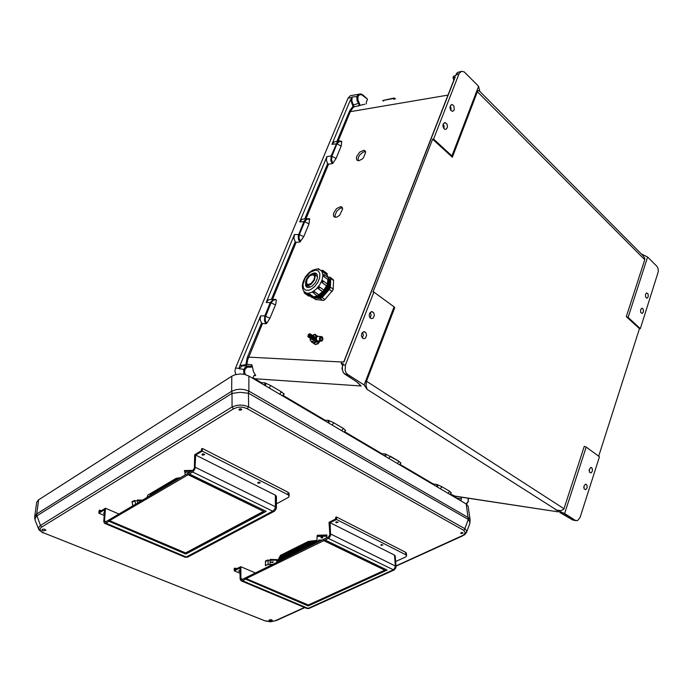 <?xml version="1.0" encoding="UTF-8"?>
<svg xmlns="http://www.w3.org/2000/svg" width="693" height="693" viewBox="0 0 693 693"><rect width="100%" height="100%" fill="white"/><g stroke="black" fill="none" stroke-linecap="round" stroke-linejoin="round"><path stroke-width="1.04" d="M589.396 469.239L589.466 472.167L591.12 472.99L592.437 471.006L592.272 468.416L590.791 467.524L589.396 469.239M640.635 309.598L640.67 312.422L642.238 313.522L643.407 311.781L643.277 309.295L641.987 308.142L640.635 309.598M443.208 123.969L444.126 126.1L443.875 128.552M443.182 124.047L442.914 125.961L443.667 128.274L444.897 129.296L446.257 129.158L447.487 126.966L447.002 124.047L445.01 122.54L443.182 124.047M370.192 312.396L371.127 315.081L370.123 317.87M369.508 313.522L369.239 315.739L370.001 317.723L371.413 318.641L373.068 318.2L374.376 315.462L373.579 312.569L371.439 311.659L369.508 313.522M584.008 486.018L583.801 487.482M584.017 485.984L585.455 484.225L586.945 485.126L587.101 487.699L585.741 489.717L584.078 488.886L584.017 485.984M648.215 296.812L648.172 293.971L646.612 292.879L645.469 294.594L645.607 297.089L646.898 298.241L648.215 296.812M362.292 337.907L363.392 335.031L362.482 332.371M361.703 333.602L361.425 335.793L362.17 337.751L363.556 338.686L365.28 338.253L366.623 335.481L365.861 332.623L363.704 331.687L361.703 333.602M454.218 109.901L452.616 111.365L450.701 110.282L449.913 107.432L451.143 104.782L452.468 104.626L453.95 106.038L454.218 109.901M365.67 152.252L365.133 150.892L363.756 150.277L359.78 152.096L356.748 156.488L356.384 158.628L356.947 160.152L359 160.707L362.153 159.061L363.435 157.77L365.67 152.252M342.671 208.87L342.065 207.285L340.558 206.644L336.547 208.584L333.662 213.115L333.402 215.289L334.061 216.822L336.547 217.256L339.561 215.393L342.671 208.87M304.755 218.867L327.659 163.687L326.412 160.196L326.888 156.575L331.159 155.942L337.326 141.996L339.466 140.939L341.77 141.476L341.147 146.11L337.015 143.832L331.912 156.133L331.505 159.806L332.891 163.253L332.311 163.669L330.83 160.568L331.159 155.942L336.07 158.402L332.926 163.202M272.496 299.393L296.188 242.255L299.878 242.048L298.319 239.007L298.293 235.403L304.158 221.05L306.609 218.711L309.606 218.875L308.991 223.917L304.721 221.691L299.411 234.503L303.699 236.711L308.991 223.917M299.878 242.048L303.699 236.711M276.351 299.974L275.277 299.315L273.025 299.619L270.313 302.581L271.084 302.806L273.319 300.199L275.485 299.766L276.351 299.974L275.866 303.482L275.485 304.963L271.084 302.806L265.211 317.203L265.228 320.547L266.701 323.293L269.967 318.304L264.778 315.93L264.44 320.729L265.714 323.31L266.701 323.293M450.181 106.055L451.082 108.177L450.874 110.516M433.558 139.033L451.94 155.899L478.629 86.287L464.215 71.864L461.573 71.318L459.199 73.371L433.558 139.033L432.64 139.189L372.99 292.117L373.882 292.099L345.486 364.942L342.723 365.107M644.759 259.684L477.416 91.745L478.213 90.54L479.184 90.748L642.922 255.526L644.715 258.186L644.759 259.684L626.325 316.588L639.492 328.647L598.683 456.254M300.493 241.606L298.986 238.253L299.411 234.503L294.438 234.572L293.953 238.279L295.261 241.736L271.37 299.333L268.347 299.87L266.173 302.538L270.313 302.581L264.778 315.93L260.646 315.817L260.144 319.612L261.521 323.042L247.202 357.579L245.85 364.674L240.714 365.436L239.691 366.199L239.094 368.321L235.516 368.096L348.051 98.111L350.355 95.729L358.87 94.213M235.516 368.096L234.953 371.266L235.854 374.497M336.876 141.467L349.575 110.889L352.98 106.289L350.736 100.234L352.105 97.046L351.897 101.039L353.984 106.471L350.528 111.235L338.063 141.277M309.754 219.231L306.86 219.265L304.721 221.691L299.74 221.821L302.027 219.222L306.618 218.711M341.814 141.718L339.44 141.424L337.015 143.832L331.982 144.326L334.208 141.883L338.427 141.216M367.238 98.969L361.555 94.655L359.511 94.863L358.047 96.414L357.909 99.896L360.109 105.345L364.908 104.236M366.32 103.985L366.216 102.521L367.463 99.48M365.532 151.594L363.262 152.027L360.022 154.652L358.35 157.432L358.03 160.724M342.446 207.9L340.116 208.368L336.893 211.122L335.04 214.96L335.161 217.359M455.006 77.555L343.91 362.041L341.874 361.911L341.242 363.513L343.182 363.912M360.109 105.345L353.569 107.051L352.824 106.488M460.862 71.596L457.917 72.297L455.951 75.147M358.645 106.124L359.061 104.548L357.034 100.702L356.817 97.107L357.579 95.287L359.303 94.04L361.036 94.005L362.993 95.01L360.499 93.91M358.047 96.414L352.105 97.046M308.55 218.555L309.546 218.858M327.659 163.687L328.508 164.189L332.311 163.669M340.142 140.939L341.64 141.398M359.424 102.988L352.815 105.275M357.475 382.423L360.828 385.793L357.016 382.016L345.088 374.333L347.739 374.471L345.972 372.583L345.105 370.417L345.486 364.942M564.05 508.775L366.536 381.202L365.956 385.551L367.091 389.405L556.877 510.204L560.958 510.68L563.877 509.173L584.294 446.283L586.157 447.106L599.428 456.8L579.998 517.567L577.564 520.573L574.073 520.356M269.17 387.941L270.833 385.551L264.925 382.874L264.726 385.325M282.545 395.816L284.156 394.074L281.358 391.779L279.712 394.144M332.242 425.069L333.731 422.747L328.335 420.33L328.144 422.661M345.538 430.483L343.364 428.447L333.818 422.808L343.286 428.404L341.718 430.656M385.022 456.141L385.161 453.924L385.897 454.149L398.96 461.33L400.84 463.123M436.807 486.633L436.945 484.528L441.805 486.677L440.358 488.721M448.154 493.312L449.592 491.285L451.23 492.888M559.753 512.534L565.393 515.289M245.313 374.549L244.594 372.011L244.906 369.482L239.12 368.737L242.212 365.817L247.626 366.034M244.906 369.482L247.28 367.125L251.204 367.186L252.313 366.476L253.387 371.422L255.717 375.597L254.071 375.45L252.746 378.274M252.313 366.476L251.784 364.787L246.994 364.388L247.488 360.334L262.465 323.579L261.521 323.042M254.002 375.511L255.717 375.597M260.819 383.021L261.313 382.64L252.988 377.676M344.776 374.116L343.312 372.453L342.299 369.482L342.403 366.25L343.286 363.643M250.286 367.082L250.156 366.337L247.947 365.991L244.768 367.74L243.546 370.486L243.988 374.255M324.142 420.304L328.291 420.33M296.188 242.255L295.261 241.736M358.749 383.541L361.114 385.975L253.3 378.603M251.784 364.787L251.29 366.034L250.182 366.354M246.05 365.904L246.994 364.388L245.911 364.362M328.993 423.163L329.045 420.556M345.616 430.353L344.083 432.042M284.087 393.996L282.397 395.729M265.61 385.845L265.662 383.108M245.045 365.107L245.131 365.826M385.161 453.924L380.985 453.768M589.345 469.395L589.171 470.729M641.198 253.881L647.643 257.025L656.86 266.329L657.995 268.399L658.341 271.439L640.375 328.664L639.492 328.647M565.705 515.479L572.799 520.019L575.796 520.642M461.365 497.08L460.819 497.08M461.001 497.115L461.46 498.847L456.159 498.024M466.138 503.898L468.026 501.758M455.284 497.513L455.024 496.838L453.863 496.673M450.467 494.1L455.466 496.257M455.396 496.249L558.237 511.85L452.148 495.66M560.542 512.872L572.479 519.811M400.008 464.371L433.255 483.957L432.77 484.251M455.647 496.292L456.124 497.972M399.489 464.665L400.892 463.011M385.897 454.149L385.836 456.626M437.647 484.745L437.586 487.092M450 494.395L451.282 492.801M269.421 619.845L271.258 619.637L272.271 620.287L269.949 620.989L268.953 620.469L269.421 619.845M461.148 532.718L462.993 533.012L461.339 533.653L460.68 533.229L461.148 532.718M42.212 529.339L41.935 530.18L43.2 530.881L45.894 530.301L44.56 529.123L42.212 529.339M239.371 409.017L238.998 409.702L239.674 410.299L241.779 409.754L241.06 408.861L239.371 409.017M316.926 540.427L308.238 541.519L280.37 555.379L278.447 559.71M278.283 560.871L278.248 561.685M321.795 540.193L318.589 540.315L320.062 541.042M180.682 477.607L176.074 478.361L147.869 495.036L147.055 497.435M470.097 519.811L468.156 506.254L466.51 504.123L248.908 376.013L248.908 391.086L468.477 517.697L468.286 519.481L469.715 521.638L469.854 523.501L466.588 532.337L466.597 530.63L465.15 528.898L463.73 530.275L465.367 532.57L463.383 535.169L395.954 565.912M38.669 499.774L36.686 513.963L231.601 391.285L231.8 376.195L38.436 499.93L36.772 502.139L34.685 516.987L35.1 520.296L35.239 518.156L36.712 515.938L36.686 513.963L34.719 516.675M231.8 376.195L235.04 374.722L240.272 373.934L244.291 374.307L248.908 376.013M231.869 393.433L231.956 391.077L236.226 389.639L240.168 389.241L244.135 389.544L248.57 390.904L248.631 393.234L240.168 392.359L231.895 393.407L36.712 515.938M264.951 620.859L43.746 532.952L41.173 531.479L40.038 529.599L40.411 528.222L41.675 527.078L40.419 525.467L232.068 406.99L236.296 405.483L240.246 405.058L244.231 405.388L248.588 406.791L464.847 528.69L468.286 519.481L466.259 503.967M463.73 530.275L247.254 408.723L248.588 406.791L248.475 390.861M232.016 391.051L232.068 406.99L233.454 408.896L41.675 527.078M36.4 514.171L40.419 525.467L38.713 527.399L38.877 529.695M35.308 520.833L38.99 529.902L43.139 533.012M43.746 532.952L265.133 620.937L270.573 621.768L276.083 620.625L270.608 621.638L265.601 620.867M469.767 523.795L470.131 519.949L468.477 517.697M466.58 532.363L464.561 534.805L462.118 535.854M462.673 535.888L395.972 566.181M276.23 620.564L304.833 607.57M278.577 561.503L278.274 560.984M395.504 98.882L394.248 97.99L393.607 98.501L394.204 99.064M393.607 99.22L393.607 98.51L382.692 100.45L394.005 98.051M314.951 334.208L315.956 336.876L314.215 340.272L312.543 341.354L311.235 341.354L310.369 340.263L310.421 338.565L310.092 340.038L311.772 342.16L315.055 340.289L316.649 336.304L314.778 334.615L312.578 335.308L314.951 334.208L317.455 336.426M311.798 339.483L312.846 339.761L314.172 338.617L314.613 337.015L313.955 336.226M316.762 340.584L313.089 343.026L311.772 342.16M322.973 300.528L320.14 298.536L322.063 297.54L324.896 299.532L323.588 300.45L315.532 299.445M312.864 273.683L308.887 275.684L306.462 279.002L305.552 282.545L305.994 284.355L307.198 285.343L309.009 285.343L311.036 284.338L314.492 280.189L315.306 275.641L314.475 274.203L312.864 273.683M316.77 273.908L314.102 273.952M305.639 281.497L305.604 285.785L306.609 287.084L308.082 287.604L312.119 286.2L315.584 282.519L317.463 277.98L317.056 274.307L314.483 272.886L310.681 274.35M316.744 273.874L314.016 273.917M307.943 293.347L309.338 293.789L308.42 294.759L307.883 294.161M314.483 296.881L316.883 296.855L319.759 295.746L325.268 290.722L328.049 285.603L328.846 282.198L328.699 279.244M314.059 296.933L316.121 297.392L319.049 296.769L322.15 294.941L325.06 292.117L328.958 284.944L329.47 281.462L328.915 278.612M313.99 296.942L316.476 297.791L320.053 296.985L323.57 294.646L326.706 291.129L328.967 286.997L329.998 282.883L329.643 279.435L327.971 277.183M314.414 297.219L317.264 298.198L320.66 297.366L324.22 294.984L327.373 291.406L329.617 287.214L330.587 283.073L330.137 279.651L328.352 277.477M308.472 284.476L310.94 283.532L313.808 280.076L314.579 277.122L314.224 275.615L313.227 274.783L309.988 275.641L307.138 279.097L306.479 282.865L307.172 284.052L308.472 284.476M330.544 277.512L333.558 280.093L333.177 289.657L324.896 299.532M333.576 280.457L330.778 278.421L330.31 277.295L327.919 277.001M313.175 297.773L316.147 299.774M332.198 291.467L329.383 289.44L330.422 287.145L333.246 289.172M324.081 274.679L324.48 275.303L323.726 276.394L327.902 279.418L328.655 278.188L327.988 277.252M316.017 296.5L317.472 296.119M328.213 282.285L326.975 286.685L325.095 289.969L321.734 293.641L318.919 295.478L323.917 291.311L327.417 285.351M327.676 284.58L328.265 279.591M312.119 297.47L317.082 295.85M318.26 288.66L322.505 291.658L323.562 290.982L323.666 289.943L324.029 290.627L323.674 291.528L318.953 295.062L314.327 291.666L312.69 292.229L314.232 291.571L313.678 293.061L312.69 292.342L317.437 296.102L318.711 294.733L318.633 295.651M318.07 288.505L318.087 287.274L319.438 286.919L319.126 288.305L317.957 288.392L322.817 291.77M317.896 288.297L318.078 287.292L319.204 286.833L323.761 290.029M323.796 290.064L327.287 284.762L327.841 279.452L328.543 279.14M327.304 285.187L326.342 285.637L322.011 282.519L321.751 281.211L322.964 280.743L323.103 281.756L321.968 282.519L321.682 281.419L322.436 280.604M323.553 274.575L323.007 275.164L323.674 276.429L323.155 274.723M327.884 277.356L326.741 273.363M322.591 270.331L322.574 271.751L321.457 270.651M306.341 284.806L307.207 287.404M306.401 284.875L307.242 287.422M326.897 274.896L328.032 277.469M328.023 279.556L327.417 283.965M316.918 335.75L317.437 336.209M320.703 340.246L321.639 340.298L322.314 339.414L321.569 337.404L320.175 338.349L320.703 340.246M315.584 342.567L318.685 341.069M318.347 341.051L314.986 342.359M315.774 344.447L317.983 343.823L320.071 341.147M316.225 344.282L318.702 342.714M319.62 341.121L318.702 342.706L319.707 341.129M311.46 339.154L312.699 339.405L313.86 338.262L314.224 336.772L313.522 336.044M310.862 338.756L311.781 339.128L313.262 337.863L313.626 336.374L312.924 335.646M310.265 338.357L311.495 338.617L312.656 337.465L313.019 335.975L312.318 335.247M309.658 337.959L310.897 338.219L312.058 337.067L312.422 335.577L311.72 334.849M308.48 337.17L309.736 336.555L310.637 334.693L309.892 333.645L308.636 334.269L307.761 336.46L309.684 337.967L311.651 336.278L311.824 335.178L311.122 334.45M309.347 334.052L308.177 334.91L308.246 336.322L309.719 335.247L309.347 334.052M309.078 337.569L311.044 335.88L311.226 334.78L310.525 334.052M313.496 343.035L314.102 343.693L315.055 342.905M317.507 341.918L318.702 342.706L317.048 343.919L315.419 344.56L314.102 343.693M317.446 336.044L318.182 336.365M202.304 454.036L202.027 454.738L202.78 455.197L204.582 454.651L203.777 453.872L202.304 454.036M258.073 482.293L257.735 482.848L258.29 483.307L260.178 482.856L259.632 482.181L258.073 482.293M104.34 512.742L103.526 513.218L104.262 513.877M118.919 514.041L105.509 508.246L104.504 521.11L105.423 521.994L193.078 470.287L194.421 468.026L194.672 455.656L202.252 451.117L202.339 448.44L287.941 492.177L289.042 493.312L289.146 496.075M202.252 451.117L288.314 494.923L289.154 496.11L288.513 497.331L276.403 503.863M202.339 448.44L201.55 448.908L201.472 450.623L194.707 454.686L194.69 455.665L195.712 455.05L275.511 495.209L276.42 496.396L276.394 507.952M104.158 515.393L98.856 513.123L105.431 509.199L104.539 509.736L103.751 521.56L104.478 523.319L105.812 523.154L186.2 557.007L273.051 510.984L274.818 509L275.398 506.774L276.351 508.584L274.619 511.087M185.793 554.088L108.714 521.136L185.793 554.088L266.164 511.321L189.345 473.969L193.148 471.656L195.01 468.763L195.712 455.05M187.994 556.929L184.832 557.094M192.611 472.046L272.67 511.191L274.194 511.313L187.578 557.155M336.122 521.838L335.759 522.375L336.434 522.782L338.071 522.219L336.122 521.838M381.089 544.611L381.176 545.46L382.908 544.941L381.089 544.611M239.977 570.53L238.383 570.989L239.995 571.43M255.379 572.972L240.809 566.675L240.913 578.707L241.952 579.591L328.681 536.789L329.868 534.762L329.114 523.198L336.555 519.455L336.417 516.943L405.674 552.338L406.358 553.135L406.6 555.552M336.555 519.455L406.107 554.876L406.609 555.821L405.63 556.955L395.634 561.538M336.417 516.943L335.637 517.333L335.707 518.944L329.062 522.288L329.123 523.198L330.137 522.695L394.672 555.18L395.227 555.942L396.015 566.744M238.808 567.68L236.443 568.728L234.953 568.087L234.962 569.62L240.809 566.675M335.698 518.788L334.745 519.429M240.029 573.31L234.26 570.85L240.809 567.567L239.917 568.017L240.159 579.079L241.077 580.777L242.463 580.708L308.108 608.35L392.905 569.975L394.707 568.364L395.313 565.973L395.963 567.697L394.239 569.941M308.255 605.925L245.331 578.993L308.255 605.925L387.092 570.114L325.121 539.986L329.132 537.855L330.544 535.49L330.137 522.695M309.303 608.35L306.678 608.35M328.335 538.4L393.936 570.07L309.026 608.471M271.552 561.98L273.319 562.153L272.297 562.543L270.902 562.196L271.552 561.98M278.872 558.237L278.889 559.719L270.218 559.45M279.132 557.588L279.651 559.407L278.811 560.888L279.643 559.485M278.742 558.627L279.019 559.675M273.198 561.928L271.621 561.902M278.846 560.143L268.148 560.29L267.983 564.639L272.921 564.31M279.002 561.313L278.274 560.958M189.977 472.124L184.901 472.236L184.442 470.521L193 470.339M141.814 500.528L134.996 500.848L135.594 504.201M322.141 537.153L322.791 537.551L322.427 538.011L320.928 537.664L322.124 536.806M322.695 537.378L321.015 537.465M319.161 541.484L316.909 541.311L317.16 536.061M317.238 535.36L316.918 541.311M326.594 537.82L326.793 535.611L317.255 535.828M279.366 558.255L280.648 556.21L283.03 554.357L309.061 541.38M149.229 496.153L152.339 493.485L178.811 477.875M363.045 95.513L362.993 95.01M349.393 111.304L350.363 111.634L447.973 95.071M247.392 357.094L341.84 361.997M468.078 501.611L468.096 498.128M397.401 463.435L398.899 461.304L390.332 456.237L388.825 458.385M455.362 496.257L454.929 496.812M247.254 408.723L243.615 407.397L240.289 407.086L236.989 407.484L233.454 408.896M308.394 295.842L309.459 295.686M307.623 294.031L304.227 291.736L305.301 292.697L304.478 293.156L304.166 292.55M307.943 293.416L313.548 297.271M327.053 273.501L327.079 274.922L321.595 270.66M316.554 269.04L312.474 270.261L308.619 273.059L305.379 276.975L303.162 281.445L302.269 285.863L302.893 289.717L303.932 291.406L306.202 293.044L307.909 293.304L311.876 292.273L316.034 289.353L319.655 285.022L322.098 280.05L322.947 275.294L322.072 271.587L319.629 269.534L317.229 269.031M315.549 270.062L310.014 272.384L305.111 278.092L302.936 284.736L303.534 288.253L305.7 290.211L309.009 290.202L310.897 289.44L314.674 286.564L317.81 282.423L319.664 277.85L319.863 273.761L318.39 270.989L315.549 270.062M319.464 295.902L323.189 293.269L325.658 290.402L327.538 287.119L328.785 282.709M320.053 296.301L323.77 293.667L326.23 290.809L328.56 286.408L329.348 283.134M320.634 296.699L324.341 294.075L326.801 291.216L328.673 287.95L329.92 283.567M326.585 285.698L323.9 290.228M318.858 294.82L322.479 291.649M318.797 268.841L319.196 269.369M317.195 295.859L318.39 296.119L318.962 295.183M323.146 280.873L327.018 283.74M324.393 274.826L328.248 277.711M313.894 296.942L313.305 297.721L312.344 297.704L307.978 294.655L307.857 293.771M320.824 336.538L317.689 336.382L316.441 337.439L316.519 340.228L318.217 341.051M322.028 336.798L322.756 337.855L322.756 339.769L321.699 341.095L320.305 341.034L319.482 339.968L319.438 338.037L320.495 336.659L321.959 336.746M322.02 336.945L320.946 336.763L319.794 337.915L319.742 339.795L320.816 340.982L322.219 340.592L322.834 339.388L322.02 336.945M313.288 342.957L314.709 342.983L315.098 342.507L313.453 342.905M317.818 336.33L317.42 336.027M315.133 342.143L318.018 341.077M318.087 341.077L318.312 341.71M318.278 341.727L317.723 341.337M455.535 75.702L456.73 73.311L458.316 72.072M343.052 363.712L341.995 368.572L343.407 372.825L356.93 381.999L360.282 385.161L358.766 383.567M254.608 375.173L255.154 375.199M284.156 394.118L282.605 395.85M345.668 430.448L344.248 432.137M451.308 492.862L450.103 494.455M466.45 504.088L468.217 501.749L468.321 498.163M400.926 463.089L399.618 464.734M304.106 291.606L304.21 292.992L308.636 296.084L309.797 295.928M322.054 270.235L321.439 270.591M318.26 268.737L317.68 269.057M328.56 277.841L328.88 278.881L328.205 279.625M326.429 285.689L327.598 285.074L327.321 283.879M323.96 290.358L326.741 285.707M313.816 296.95L317.273 295.998M322.011 336.772L322.964 338.773L322.08 340.869L317.429 341.008L316.086 338.773L316.545 337.188L317.706 336.374M318.771 341.077L314.891 342.966L313.34 342.94M104.756 523.406L185.222 557.259L187.56 557.155M241.381 580.881L307.112 608.532L309.017 608.48M336.07 158.402L341.147 146.11M275.485 304.963L269.967 318.304M262.465 323.579L266.086 323.709M455.214 77.036L453.083 77.512L453.62 76.126L455.751 75.65L456.15 74.627L458.879 74.064M451.94 155.899L452.338 157.224L432.64 139.189M477.416 91.745L452.338 157.224M478.629 86.287L479.851 91.528M366.536 381.202L394.62 307.891L394.083 306.852L373.882 292.099M331.982 144.326L350.701 99.316M260.646 315.817L239.691 366.199M294.438 234.572L266.173 302.538M299.74 221.821L326.888 156.575M453.083 77.512L453.785 80.197M347.739 374.471L364.137 384.979L394.083 306.852M364.137 384.979L367.091 389.405M261.313 382.64L264.882 382.874M270.833 385.551L281.358 391.779M433.255 483.957L436.945 484.528M449.592 491.285L441.805 486.677M575.433 520.452L564.656 513.548L555.284 509.632M341.242 363.513L342.463 365.228M647.643 257.025L628.109 317.42L640.375 328.664M628.109 317.42L626.325 316.588M564.656 513.548L586.157 447.106M460.793 500.753L461.46 498.847M393.581 99.194L394.508 99.056M383.316 101.013L382.692 100.45L383.316 101.013M382.943 100.572L383.705 100.944M315.055 340.289L316.372 341.164M316.649 336.304L317.117 336.616M330.778 278.421L330.422 287.145M320.14 298.536L313.314 297.799M329.383 289.44L322.063 297.54M313.548 296.734L309.338 293.789M318.702 294.672L314.501 291.701M323.631 289.908L319.438 286.919M322.037 282.579L326.221 285.594M323.674 276.429L327.841 279.452M322.574 271.751L326.732 274.783M105.812 523.154L108.697 521.457M105.509 508.246L99.645 511.772L99.783 510.135L99.108 510.542L98.856 513.123M101.282 510.784L99.783 510.135M108.714 521.136L189.345 473.969M188.046 474.402L263.557 511.373L185.629 552.91L109.849 520.772M263.557 511.373L188.037 474.74M185.811 553.776L265.843 511.165M242.463 580.708L245.331 579.287M234.26 570.85L234.277 568.425L234.953 568.087M245.331 578.993L325.121 539.986M323.822 540.306L384.762 570.166L308.307 604.946L246.483 578.724M384.762 570.166L323.848 540.618M308.238 605.63L386.763 569.949M267.931 559.918L265.532 561.027L265.384 565.375L267.983 564.639M265.532 561.027L265.601 565.748M265.748 561.399L268.148 560.29M276.706 562.447L276.784 560.828L278.811 560.888M192.056 470.894L184.442 471.058M184.901 472.236L185.248 474.913M137.387 499.956L142.541 500.103M134.788 500.45L131.991 501.637L132.77 505.864M131.991 501.637L132.891 505.795M132.198 502.035L134.996 500.848M317.377 535.706L326.94 535.49L326.931 534.996L317.368 535.221M318.737 541.129L318.607 540.072L322.202 539.986M318.546 541.172L316.926 541.207M328.569 164.18L305.934 218.771M351.758 97.427L348.051 98.111M324.645 419.958L283.073 395.46M381.479 453.447L344.672 431.756M304.53 607.449L275.606 620.59M468.191 519.412L248.631 393.234M393.598 99.212L394.187 99.09M305.336 292.654L307.77 294.421M288.011 494.75L287.941 492.177M195.296 467.229L275.398 506.774L275.364 495.131M104.513 520.997L106.029 521.638M405.803 554.695L405.561 552.278M330.708 534.078L395.313 565.973L394.473 555.076M240.913 578.603L242.559 579.296M270.201 559.875L270.019 564.223M137.327 500.398L137.768 502.919M326.698 536.252L317.177 536.477M586.139 484.26L585.68 484.182M452.122 104.556L451.238 104.721M363.071 95.088L367.411 98.978M454.937 77.235L343.711 362.032M364.709 331.756L363.539 331.73M271.647 299.393L273.614 299.402M372.41 311.72L371.257 311.711M445.183 122.557L444.274 122.713M591.458 467.55L590.999 467.48M342.221 207.484L341.363 206.8M365.315 151.135L364.535 150.459M461.928 532.536L462.595 532.605M240.878 408.818L240.012 408.792M461.573 532.579L461.062 532.752M309.996 287.318L307.198 285.343M316.614 273.822L315.558 273.059M314.076 275.398L313.227 274.783M317.593 276.559L314.813 274.558M322.903 270.478L326.897 273.389M313.149 297.782L315.939 299.731M321.569 337.404L321.067 337.387M326.784 535.628L317.247 535.845M318.018 541.285L318.797 541.666M279.608 560.256L280.405 560.62M317.307 541.302L318.425 541.848M279.625 558.619L281.999 559.831M314.943 543.572L309.866 541.302M281.756 555.258L286.547 557.588M280.258 560.689L279.565 560.377M280.604 560.516L279.608 560.065M280.951 560.342L279.634 559.745M281.306 560.178L279.825 559.372M281.653 560.005L279.582 559.069M282.346 559.658L279.487 558.229M282.701 559.485L279.452 558.012M283.047 559.312L279.574 557.744M283.394 559.138L279.842 557.389M283.74 558.965L279.868 557.207M284.095 558.801L280.033 556.955M284.442 558.627L280.223 556.704M284.797 558.454L280.414 556.462M285.144 558.281L280.63 556.228M285.49 558.108L280.856 555.994M285.845 557.934L281.254 555.699M286.192 557.761L281.341 555.552M286.893 557.415L281.878 555.128M287.249 557.241L282.155 554.92M287.595 557.068L282.449 554.721M287.95 556.895L282.761 554.521M288.297 556.722L283.073 554.331M288.652 556.548L283.402 554.149M289.007 556.375L283.74 553.967M289.353 556.202L284.087 553.785M289.709 556.029L284.442 553.612M290.055 555.855L284.797 553.438M290.41 555.682L285.144 553.265M290.765 555.5L285.499 553.083M291.121 555.327L285.854 552.91M291.467 555.154L286.209 552.737M291.822 554.98L286.564 552.564M292.177 554.807L286.911 552.382M292.533 554.634L287.266 552.208M292.888 554.461L287.621 552.035M293.234 554.287L287.976 551.853M293.589 554.105L288.331 551.68M293.945 553.932L288.686 551.507M294.3 553.759L289.042 551.325M294.655 553.586L289.397 551.152M295.01 553.412L289.752 550.978M295.365 553.231L290.107 550.796M295.72 553.057L290.462 550.623M296.076 552.884L290.817 550.45M296.431 552.711L291.173 550.268M296.786 552.529L291.528 550.095M297.141 552.356L291.883 549.913M297.496 552.182L292.238 549.74M297.851 552.009L292.593 549.558M298.207 551.827L292.948 549.384M298.562 551.654L293.304 549.202M298.917 551.481L293.667 549.029M299.281 551.299L294.023 548.856M299.636 551.126L294.378 548.674M299.991 550.952L294.733 548.501M300.346 550.77L295.097 548.319M300.71 550.597L295.452 548.146M301.065 550.424L295.807 547.964M301.42 550.242L296.171 547.782M301.776 550.069L296.526 547.609M302.139 549.887L296.881 547.427M302.494 549.714L297.245 547.253M302.85 549.54L297.6 547.072M303.213 549.358L297.955 546.898M303.569 549.185L298.319 546.716M303.932 549.003L298.674 546.534M304.288 548.83L299.038 546.361M304.651 548.648L299.393 546.179M305.007 548.475L299.757 546.006M305.37 548.293L300.112 545.824M305.726 548.12L300.476 545.642M306.089 547.938L300.84 545.469M306.445 547.765L301.195 545.287M306.808 547.583L301.559 545.105M307.172 547.409L301.923 544.923M307.527 547.227L302.278 544.75M307.891 547.054L302.642 544.568M308.246 546.872L303.006 544.386M308.61 546.699L303.361 544.213M308.974 546.517L303.725 544.031M309.338 546.335L304.088 543.849M309.693 546.162L304.452 543.667M310.057 545.98L304.807 543.494M310.421 545.807L305.171 543.312M310.785 545.625L305.535 543.13M311.148 545.443L305.899 542.948M311.504 545.27L306.263 542.766M311.867 545.088L306.627 542.584M312.231 544.906L306.99 542.411M312.595 544.733L307.354 542.229M312.959 544.551L307.718 542.047M313.323 544.369L308.082 541.865M313.686 544.187L308.446 541.683M314.05 544.014L308.809 541.502M314.414 543.832L309.225 541.354M314.778 543.65L309.78 541.259M315.142 543.468L310.343 541.172M315.506 543.295L310.906 541.086M315.869 543.113L311.478 541.008M316.233 542.931L312.058 540.93M316.597 542.749L312.647 540.852M316.97 542.576L313.236 540.783M317.333 542.394L313.842 540.713M317.697 542.212L314.449 540.644M318.061 542.03L315.098 540.583M316.883 541.103L315.679 540.523M316.866 540.739L316.311 540.471M319.525 541.311L318.563 540.843M319.897 541.129L318.581 540.497M320.261 540.947L318.919 540.297M320.625 540.765L319.594 540.263M320.998 540.583L320.279 540.237M321.361 540.401L320.972 540.211M321.162 540.505L320.59 540.219M320.79 540.679L319.897 540.245M320.426 540.861L319.222 540.28M319.69 541.224L318.572 540.687M319.326 541.406L318.555 541.034M318.962 541.588L318.312 541.276M318.589 541.77L317.602 541.294M316.874 540.938L315.965 540.505M318.226 541.952L315.341 540.557M317.862 542.134L314.717 540.618M317.498 542.307L314.111 540.679M317.125 542.489L313.505 540.748M316.762 542.671L312.907 540.817M316.398 542.853L312.318 540.895M316.034 543.035L311.737 540.973M315.67 543.208L311.166 541.051M315.306 543.39L310.429 541.216M314.579 543.754L309.476 541.311M314.215 543.927L308.965 541.424M313.851 544.109L308.602 541.605M313.487 544.291L308.238 541.787M313.123 544.473L307.874 541.969M312.76 544.646L307.51 542.151M312.396 544.828L307.146 542.324M312.032 545.01L306.782 542.506M311.668 545.183L306.419 542.688M311.304 545.365L306.063 542.87M310.94 545.547L305.7 543.052M310.577 545.72L305.336 543.234M310.221 545.902L304.972 543.407M309.858 546.084L304.608 543.589M309.494 546.257L304.244 543.771M309.13 546.439L303.889 543.953M308.775 546.612L303.525 544.126M308.411 546.794L303.162 544.308M308.047 546.976L302.798 544.49M307.683 547.149L302.443 544.672M307.328 547.331L302.079 544.845M306.964 547.505L301.715 545.027M306.609 547.687L301.36 545.209M306.245 547.86L300.996 545.382M305.882 548.042L300.632 545.564M305.526 548.215L300.277 545.746M305.163 548.397L299.913 545.919M304.807 548.57L299.558 546.101M304.444 548.752L299.194 546.283M304.088 548.925L298.839 546.456M303.725 549.107L298.475 546.638M303.369 549.28L298.12 546.82M303.014 549.462L297.756 546.994M302.65 549.636L297.401 547.175M302.295 549.818L297.037 547.349M301.931 549.991L296.682 547.531M301.576 550.164L296.327 547.713M301.221 550.346L295.963 547.886M300.866 550.519L295.608 548.068M300.502 550.692L295.253 548.241M300.147 550.874L294.889 548.423M299.792 551.048L294.534 548.596M299.437 551.23L294.178 548.778M299.073 551.403L293.823 548.951M298.718 551.576L293.46 549.133M298.362 551.758L293.104 549.306M298.007 551.931L292.749 549.488M297.652 552.104L292.394 549.662M297.297 552.278L292.039 549.835M296.942 552.46L291.684 550.017M296.587 552.633L291.32 550.19M296.223 552.806L290.965 550.372M295.868 552.979L290.61 550.545M295.513 553.161L290.254 550.727M295.166 553.335L289.899 550.9M294.811 553.508L289.544 551.074M294.456 553.681L289.189 551.256M294.101 553.863L288.834 551.429M293.745 554.036L288.479 551.602M293.39 554.209L288.123 551.784M293.035 554.383L287.777 551.957M292.68 554.556L287.422 552.13M292.325 554.729L287.067 552.312M291.978 554.902L286.711 552.486M291.623 555.084L286.356 552.659M291.268 555.258L286.001 552.832M290.913 555.431L285.655 553.014M290.566 555.604L285.299 553.187M290.211 555.777L284.944 553.36M289.856 555.951L284.589 553.534M289.501 556.124L284.243 553.716M289.154 556.297L283.887 553.889M288.799 556.47L283.55 554.071M288.453 556.644L283.212 554.253M288.097 556.817L282.891 554.443M287.742 556.99L282.579 554.634M287.396 557.163L282.285 554.833M287.041 557.337L281.99 555.032M286.694 557.51L281.713 555.24M286.339 557.683L281.453 555.457M285.992 557.856L281.193 555.673M285.637 558.03L280.951 555.899M285.291 558.203L280.726 556.124M284.944 558.376L280.509 556.366M284.589 558.549L280.301 556.6M284.243 558.723L280.111 556.851M283.887 558.896L279.937 557.103M283.541 559.069L279.773 557.363M283.194 559.242L279.625 557.622M282.839 559.416L279.496 557.9M282.493 559.589L279.392 558.177M282.146 559.753L279.435 558.532M281.8 559.927L279.539 558.904M281.445 560.1L279.634 559.286M281.098 560.273L279.634 559.615M280.752 560.446L279.617 559.935M280.059 560.793L279.487 560.533M150.346 495.495L149.948 495.313M150.702 495.287L150.208 495.062M151.057 495.079L150.476 494.811M151.412 494.871L150.762 494.577M151.767 494.663L151.065 494.334M152.122 494.447L151.377 494.109M152.477 494.239L151.698 493.884M152.832 494.031L152.036 493.667M153.188 493.823L152.391 493.451M153.543 493.607L152.928 493.165M153.907 493.399L153.283 492.957M154.262 493.191L153.456 492.827M154.617 492.983L153.82 492.61M154.972 492.766L154.348 492.325M155.327 492.558L154.712 492.108M155.682 492.351L154.886 491.978M156.046 492.134L155.249 491.77M156.401 491.926L155.786 491.476M156.757 491.718L156.142 491.268M157.12 491.502L156.315 491.138M157.476 491.294L156.679 490.921M157.831 491.077L157.216 490.635M158.195 490.869L157.398 490.497M158.55 490.661L157.753 490.289M158.914 490.445L158.108 490.072M159.269 490.237L158.654 489.786M159.633 490.02L158.827 489.648M159.988 489.812L159.191 489.44M160.352 489.596L159.546 489.223M160.707 489.388L159.91 489.015M161.071 489.171L160.274 488.799M161.426 488.963L160.811 488.513M161.79 488.747L160.993 488.374M162.153 488.539L161.348 488.167M162.508 488.322L161.893 487.872M162.872 488.106L162.075 487.733M163.236 487.898L162.431 487.525M163.591 487.681L162.976 487.231M163.955 487.474L163.158 487.092M164.319 487.257L163.522 486.884M164.683 487.04L163.877 486.668M165.047 486.832L164.241 486.451M165.402 486.616L164.605 486.243M165.766 486.399L164.969 486.027M166.129 486.183L165.332 485.81M166.493 485.975L165.878 485.516M166.857 485.758L166.06 485.386M167.221 485.542L166.424 485.169M167.585 485.334L166.97 484.875M167.949 485.117L167.152 484.736M168.312 484.901L167.697 484.442M168.676 484.684L167.879 484.312M169.04 484.468L168.243 484.095M169.404 484.26L168.789 483.801M169.768 484.043L168.971 483.662M170.131 483.827L169.525 483.368M170.495 483.61L169.698 483.229M170.868 483.393L170.062 483.021M171.232 483.177L170.435 482.804M171.595 482.96L170.799 482.588M171.959 482.744L171.162 482.371L172.124 482.649M172.332 482.527L171.526 482.155M172.696 482.319L172.081 481.852M173.059 482.103L172.262 481.722M173.423 481.886L172.817 481.418M173.796 481.67L172.999 481.288M174.16 481.453L173.553 480.985M174.532 481.237L173.726 480.855M174.896 481.02L174.289 480.552M175.26 480.803L174.463 480.422M175.632 480.578L175.026 480.119M175.996 480.362L175.199 479.98M176.368 480.145L175.762 479.686M176.741 479.928L175.935 479.547M177.105 479.712L176.498 479.244M177.477 479.495L176.672 479.114M177.841 479.279L177.235 478.811M178.214 479.062L177.417 478.681M178.586 478.846L177.971 478.378M178.95 478.62L178.153 478.239M179.322 478.404L178.534 478.023L179.487 478.309M179.695 478.187L178.985 477.849M180.059 477.971L179.617 477.754M179.859 478.092L179.262 477.806M179.115 478.525L178.318 478.144M178.751 478.742L177.945 478.361M178.378 478.967L177.581 478.577M178.006 479.184L177.209 478.802M177.642 479.4L176.698 479.123M177.269 479.617L176.472 479.235M176.897 479.833L175.961 479.565M176.533 480.05L175.736 479.669M176.161 480.266L175.225 479.998M175.797 480.483L175 480.102M175.424 480.699L174.489 480.431M175.06 480.916L174.264 480.544M174.688 481.141L173.752 480.864M174.324 481.358L173.527 480.977M173.96 481.574L173.025 481.297M173.588 481.791L172.791 481.41M173.224 482.007L172.427 481.626M172.852 482.215L172.055 481.843M172.488 482.432L171.691 482.059M171.76 482.865L170.954 482.493M171.388 483.082L170.461 482.813M171.024 483.298L170.227 482.926M170.66 483.515L169.724 483.246M170.296 483.731L169.499 483.35M169.932 483.948L168.997 483.679M169.568 484.164L168.763 483.783M169.196 484.372L168.399 484M168.832 484.589L167.905 484.32M168.468 484.805L167.671 484.433M168.104 485.022L167.178 484.753M167.741 485.239L166.944 484.857M167.377 485.446L166.58 485.074M167.013 485.663L166.216 485.291M166.649 485.88L165.852 485.507M166.285 486.096L165.488 485.715M165.922 486.304L165.125 485.932M165.566 486.521L164.761 486.148M165.203 486.737L164.267 486.469M164.839 486.945L164.042 486.573M164.475 487.162L163.678 486.789M164.111 487.378L163.184 487.11M163.756 487.586L162.95 487.214M163.392 487.803L162.595 487.43M163.028 488.019L162.101 487.751M162.664 488.227L161.867 487.855M162.309 488.444L161.374 488.175M161.945 488.652L161.019 488.392M161.582 488.868L160.785 488.496M161.226 489.085L160.429 488.712M160.863 489.293L160.066 488.92M160.507 489.509L159.702 489.137M160.144 489.717L159.347 489.345M159.78 489.934L158.853 489.665M159.425 490.142L158.628 489.769M159.069 490.358L158.264 489.986M158.706 490.566L157.779 490.297M158.351 490.774L157.545 490.41M157.987 490.99L157.19 490.618M157.632 491.198L156.835 490.835M157.268 491.415L156.471 491.042M156.913 491.623L156.116 491.259M156.557 491.831L155.76 491.467M156.194 492.047L155.275 491.779M155.838 492.255L154.911 491.995M155.483 492.472L154.686 492.099M155.128 492.68L154.322 492.307M154.764 492.888L153.967 492.524M154.409 493.095L153.612 492.732M154.054 493.312L153.257 492.94M153.699 493.52L152.902 493.156M153.344 493.728L152.547 493.364M152.988 493.944L152.062 493.676M152.633 494.152L151.706 493.884M152.278 494.36L151.516 494.014M151.914 494.568L151.195 494.239M151.559 494.776L150.892 494.473M151.204 494.993L150.598 494.715M150.849 495.2L150.32 494.958M150.502 495.408L150.06 495.209"/></g></svg>
